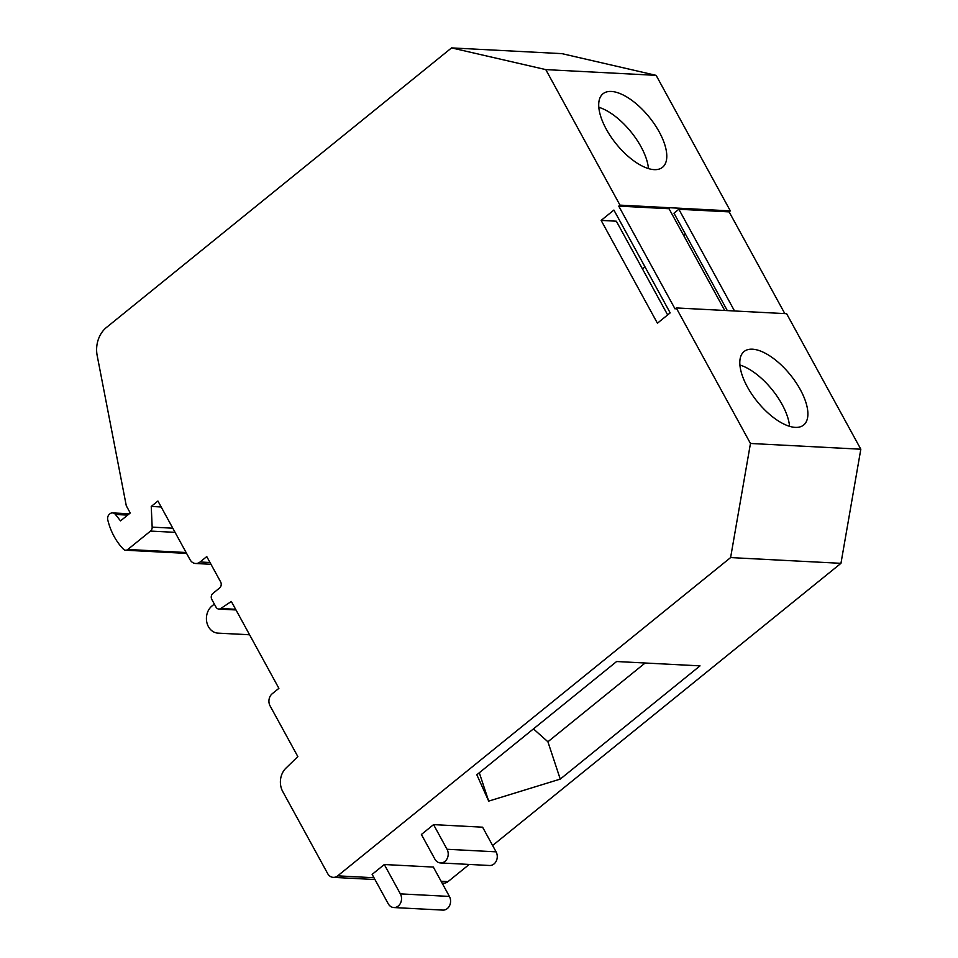 <?xml version="1.0" encoding="UTF-8"?>
<svg xmlns="http://www.w3.org/2000/svg" width="958" height="958" viewBox="0 0 958 958"><rect width="100%" height="100%" fill="white"/><g stroke="black" fill="none" stroke-linecap="round" stroke-linejoin="round"><path stroke-width="1.44" d="M670.181 312.871L657.416 323.205L601.133 220.4L613.898 210.065L670.181 312.871M860.823 449.218L750.461 443.47L730.607 557.58L840.956 563.328L860.823 449.218L786.614 313.697L676.264 307.937L675.055 308.919L618.76 206.126L619.982 205.132L730.331 210.892L729.122 211.874L784.806 313.601M451.565 47.9L545.785 69.611L656.134 75.359L561.927 53.648L451.565 47.9L106.506 327.42A26.285 21.759 -87 0 0 97.177 355.586L126.288 505.764L130.252 513.009L120.516 520.889L115.463 514.482L127.642 515.117M210.018 562.514L200.078 561.987A8.766 7.257 93 0 1 195.66 563.496A8.766 7.257 93 0 1 190.031 559.676L157.926 501.034L151.244 506.447L152.166 527.128A4.383 3.628 93 0 1 150.526 531.067L127.797 549.473A4.383 3.628 -87 0 1 125.594 550.227A4.383 3.628 -87 0 1 123.426 549.197A63.072 52.223 -87 0 1 107.787 519.99A5.257 4.347 93 0 1 109.583 514.063L109.907 513.811A5.257 4.347 93 0 1 112.553 512.901A5.257 4.347 93 0 1 115.463 514.482M214.341 604.067L212.017 605.959A14.897 12.334 93 0 0 206.82 622.341A14.897 12.334 93 0 0 217.981 633.13L249.583 634.783L217.993 633.13A14.897 12.334 93 0 1 217.981 633.13L249.559 634.735M200.078 561.987L206.76 556.574L220.639 581.913A4.383 3.628 -87 0 1 219.586 587.996L212.892 593.409A4.383 3.628 -87 0 0 211.838 599.492L216.029 607.156A4.383 3.628 -87 0 0 218.843 609.06A4.383 3.628 -87 0 0 220.771 608.51L231.345 601.456L278.898 688.335L272.216 693.748A8.766 7.257 -87 0 0 270.096 705.914L297.842 756.592L285.951 768.124A17.519 14.502 -87 0 0 282.742 791.548L327.636 873.54A8.766 7.257 -87 0 0 333.264 877.36A8.766 7.257 -87 0 0 337.683 875.851L373.979 877.744M840.956 563.328L492.616 845.495M469.228 864.439L448.033 881.611A8.766 7.257 -87 0 1 443.614 883.12L442.081 883.036M730.607 557.58L337.683 875.851M421.388 834.478L433.555 824.622L447.039 849.267A8.766 7.257 93 0 1 447.23 858.452A8.766 7.257 93 0 1 440.5 862.942A8.766 7.257 93 0 1 434.884 859.122L421.388 834.478M447.039 849.267L496.088 851.83L482.593 827.185L433.555 824.622M372.135 874.379L384.302 864.523L433.339 867.074L449.41 896.425A8.766 7.257 93 0 1 449.601 905.609A8.766 7.257 93 0 1 442.871 910.1L393.822 907.549A8.766 7.257 93 0 1 388.206 903.717L372.135 874.379M488.688 801.116L476.833 774.759L616.617 661.523L700.023 665.87L560.25 779.105L488.688 801.116L479.299 772.747M656.134 75.359L730.331 210.892M545.785 69.611L619.982 205.132M654.146 169.638A47.301 21.268 51 0 0 662.517 167.303A47.301 21.268 51 0 0 649.273 117.163A47.301 21.268 51 0 0 602.977 93.788A47.301 21.268 51 0 0 610.845 136.659A47.301 21.268 51 0 0 654.146 169.638M533.438 728.894L547.904 741.767L560.25 779.105M685.449 234.135L683.713 235.548M645.009 266.887L642.483 268.947M161.172 506.974L151.244 506.447M648.458 168.584A47.301 21.268 51 0 0 598.798 107.284M645.129 663.008L547.904 741.767M789.56 426.322A47.301 21.268 51 0 0 739.899 365.022M795.26 427.376A47.301 21.268 51 0 0 803.63 425.041A47.301 21.268 51 0 0 790.374 374.901A47.301 21.268 51 0 0 744.079 351.526A47.301 21.268 51 0 0 751.946 394.397A47.301 21.268 51 0 0 795.26 427.376M676.264 307.937L750.461 443.47M667.654 314.919L616.341 221.202L601.133 220.4M727.314 310.596L673.977 213.191L678.851 209.251L734.535 310.979M729.122 211.874L678.851 209.251M724.727 310.464L669.043 208.736L618.76 206.126M496.088 851.83A8.766 7.257 93 0 1 496.28 861.014A8.766 7.257 93 0 1 489.55 865.493L440.5 862.942M449.41 896.425L400.36 893.874L384.302 864.523M400.36 893.874A8.766 7.257 93 0 1 400.552 903.059A8.766 7.257 93 0 1 393.822 907.549M441.099 881.24L448.033 881.611M150.526 531.067L175.075 532.349M172.799 528.193L152.166 527.128M235.62 609.288L220.771 608.51M186.115 552.515L127.797 549.473M210.999 564.298L195.66 563.496M333.264 877.36L374.961 879.54M129.294 513.775L112.553 512.901M218.843 609.06L235.991 609.959M186.594 553.401L125.594 550.227"/></g></svg>
